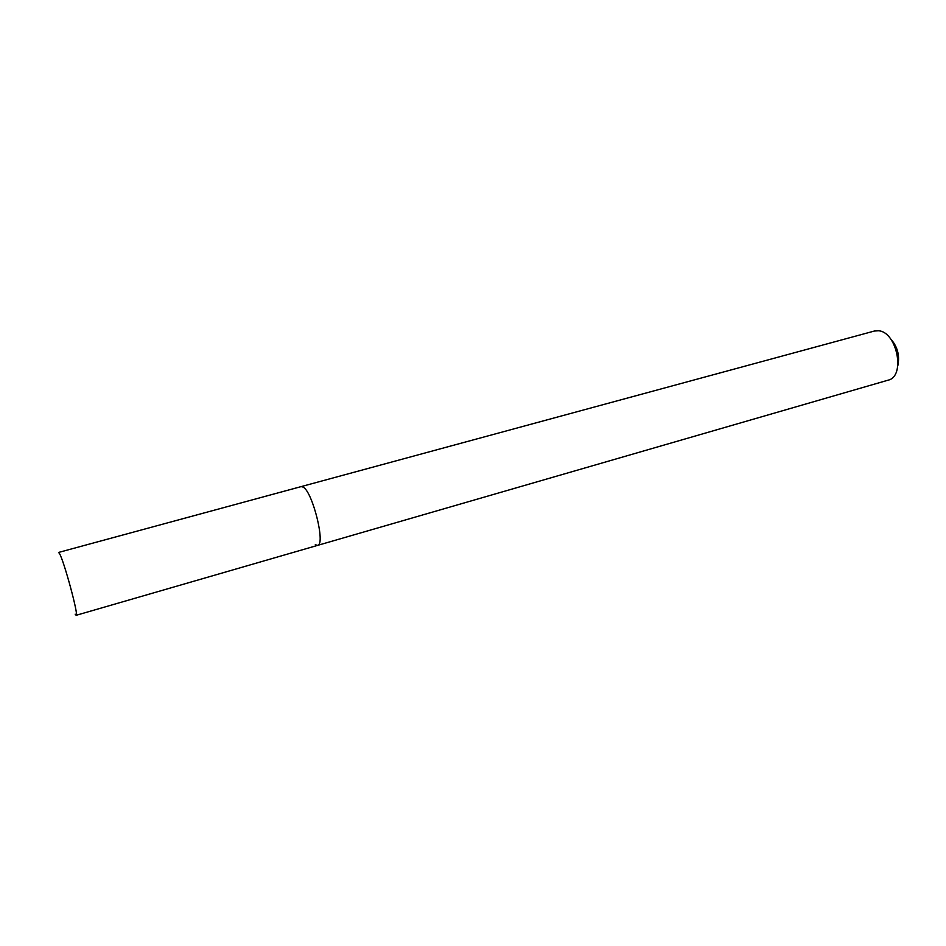 <?xml version="1.0" encoding="UTF-8"?>
<svg xmlns="http://www.w3.org/2000/svg" width="946" height="946" viewBox="0 0 946 946"><rect width="100%" height="100%" fill="white"/><g stroke="black" fill="none" stroke-linecap="round" stroke-linejoin="round"><path stroke-width="1.42" d="M897.849 365.57C899.93 355.235 897.399 346.201 890.245 338.455M315.278 544.73L317.584 545.381L888.14 380.162C905.866 376.626 897.033 331.538 878.361 330.769L874.364 331.041L58.522 552.452L59.314 553.268C63.654 559.571 79.097 616.567 76.141 615.302L75.172 614.167M317.584 545.381C325.85 544.955 312.57 491.459 303.051 487.048L301.112 486.622L303.051 487.048C312.57 491.459 325.85 544.955 317.584 545.381L76.141 615.302"/></g></svg>
